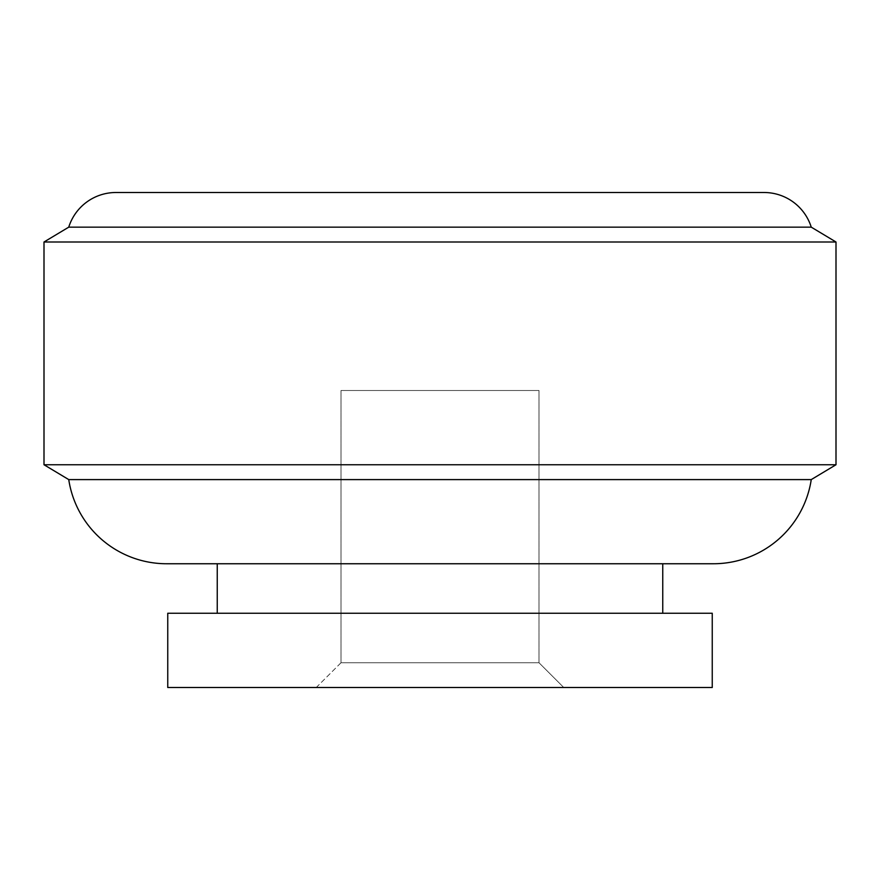 <?xml version="1.0" encoding="UTF-8"?>
<svg xmlns="http://www.w3.org/2000/svg" width="880" height="880" viewBox="0 0 880 880"><rect width="100%" height="100%" fill="white"/><g stroke="black" fill="none" stroke-linecap="round" stroke-linejoin="round"><path stroke-width="0.66" stroke-dasharray="4.4 3.3" d="M341 662.75L316.25 687.5L563.75 687.5L539 662.75L341 662.75L539 662.75L539 390.5L341 390.5L341 662.75L341 390.5L539 390.5L539 662.75L341 662.75L539 662.75L563.75 687.5L167.75 687.5L712.25 687.5L316.25 687.5L341 662.75M68.75 227.15L811.25 227.15L68.75 227.15M836 242L44 242L836 242M836 464.75L44 464.75L836 464.75M811.25 479.6L68.75 479.6L811.25 479.6M713.372 563.75L166.628 563.75L713.372 563.75M115.973 192.5L764.027 192.5L115.973 192.5M662.75 613.25L167.75 613.25L662.75 613.25M662.75 563.75L525.239 563.75L662.75 563.75M341 390.5L539 390.5L341 390.5"/><path stroke-width="1.32" d="M811.25 227.15L836 242L836 464.75L811.25 479.6A99 99 0 0 1 713.372 563.75A99 99 0 0 0 811.25 479.6L68.75 479.6L44 464.75L44 242L68.75 227.15A49.5 49.5 0 0 1 115.973 192.5A49.5 49.5 0 0 0 68.75 227.15L811.25 227.15A49.5 49.5 0 0 0 764.027 192.5A49.5 49.5 0 0 1 811.25 227.15L68.75 227.15L44 242L44 464.75L68.75 479.6A99 99 0 0 0 166.628 563.75A99 99 0 0 1 68.75 479.6L811.25 479.6L836 464.75L44 464.75L836 464.75L836 242L44 242L836 242L811.25 227.15M662.75 563.75L662.75 613.25L662.75 563.75M217.25 613.25L217.25 563.75L217.25 613.25M712.25 613.25L712.25 687.5L712.25 613.25L167.75 613.25L167.75 687.5L167.75 613.25L712.25 613.25M167.75 687.5L712.25 687.5L167.75 687.5M764.027 192.5L115.973 192.5L764.027 192.5M166.628 563.75L713.372 563.75L166.628 563.75"/></g></svg>
